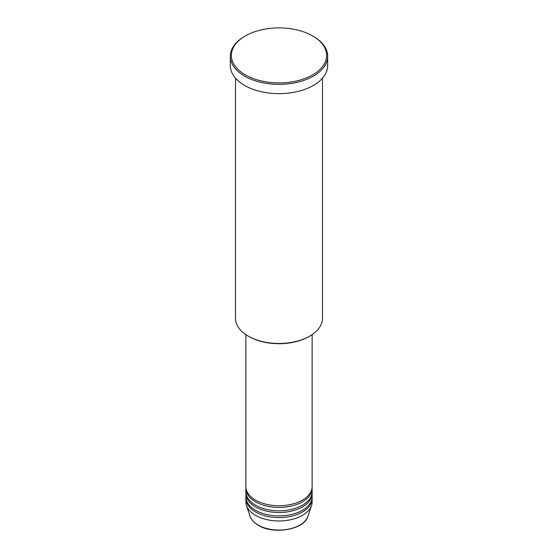 <?xml version="1.0" encoding="UTF-8"?>
<svg xmlns="http://www.w3.org/2000/svg" width="558" height="558" viewBox="0 0 558 558"><rect width="100%" height="100%" fill="white"/><g stroke="black" fill="none" stroke-linecap="round" stroke-linejoin="round"><path stroke-width="0.84" d="M245.862 334.619L245.862 486.611A33.138 19.132 0 0 0 255.571 500.142A33.138 19.132 0 0 0 291.681 504.286A33.138 19.132 0 0 0 312.138 486.611L312.138 334.619M245.897 487.462A33.138 19.132 0 0 0 245.862 488.306A33.138 19.132 0 0 0 255.571 501.83A33.138 19.132 0 0 0 291.681 505.98A33.138 19.132 0 0 0 312.138 488.306A33.138 19.132 0 0 0 312.103 487.462M245.862 488.306L245.862 491.689A33.138 19.132 0 0 0 255.571 505.213A33.138 19.132 0 0 0 291.681 509.363A33.138 19.132 0 0 0 312.138 491.689L312.138 488.306M245.897 492.533A33.138 19.132 0 0 0 245.862 493.377A33.138 19.132 0 0 0 255.571 506.908A33.138 19.132 0 0 0 291.681 511.051A33.138 19.132 0 0 0 312.138 493.377A33.138 19.132 0 0 0 312.103 492.533M245.862 493.377L245.862 496.76A33.138 19.132 0 0 0 255.571 510.291A33.138 19.132 0 0 0 291.681 514.434A33.138 19.132 0 0 0 312.138 496.76L312.138 493.377M245.897 497.603A33.138 19.132 0 0 0 245.862 498.447A33.138 19.132 0 0 0 255.571 511.979A33.138 19.132 0 0 0 291.681 516.129A33.138 19.132 0 0 0 312.138 498.447A33.138 19.132 0 0 0 312.103 497.603M309.753 336.111L309.02 336.537A42.457 24.51 180 0 1 248.98 336.537L248.247 336.111A43.489 25.11 0 0 0 309.753 336.111A43.489 25.11 0 0 0 322.489 318.353L322.489 78.162M245.318 74.849A47.632 27.502 0 0 0 312.682 74.849A47.632 27.502 0 0 0 312.682 35.956L313.415 36.375A48.672 28.102 180 0 1 327.672 56.246A48.672 28.102 180 0 1 297.623 82.207A48.672 28.102 180 0 1 244.585 76.118A48.672 28.102 180 0 1 230.328 56.246A48.672 28.102 180 0 1 244.585 36.375L245.318 35.956A47.632 27.502 0 0 0 245.318 74.849M230.328 56.246L230.328 65.551A48.672 28.102 0 0 0 244.585 85.416A48.672 28.102 0 0 0 297.623 91.505A48.672 28.102 0 0 0 327.672 65.551L327.672 56.246M245.862 498.447L245.862 501.83A33.138 19.132 0 0 0 246.462 505.457A33.138 19.132 0 0 0 255.571 515.362A33.138 19.132 0 0 0 288.709 520.126A33.138 19.132 0 0 0 311.538 505.457A33.138 19.132 0 0 0 312.138 501.83L312.138 498.447M313.415 36.375L312.682 35.956A47.632 27.502 0 0 0 245.318 35.956M235.511 78.162L235.511 318.353A43.489 25.11 0 0 0 248.247 336.111L248.98 336.537M258.173 525.071A29.455 17.005 0 0 0 287.635 529.305A29.455 17.005 0 0 0 307.925 516.269C304.396 529.668 273.643 534.941 258.361 525.336C254.092 522.86 251.33 519.84 250.075 516.269A29.455 17.005 0 0 0 258.173 525.071M307.925 516.269L311.538 505.457M250.075 516.269L246.462 505.457"/></g></svg>
